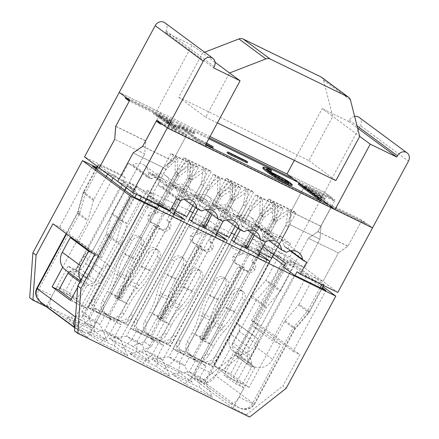 <?xml version="1.0" encoding="UTF-8"?>
<svg xmlns="http://www.w3.org/2000/svg" width="439" height="439" viewBox="0 0 439 439"><rect width="100%" height="100%" fill="white"/><g stroke="black" fill="none" stroke-linecap="round" stroke-linejoin="round"><path stroke-width="0.33" stroke-dasharray="2.19 1.65" d="M164.312 204.541L181.998 213.156L181.422 220.466L163.736 211.85L164.312 204.541L159.39 200.897L148.711 195.695L158.435 202.895L175.095 211.011M158.435 202.895L99.867 311.679L128.232 325.491L186.805 216.712L181.998 213.156M216.828 232.851L189.138 219.368L130.564 328.152L132.968 329.93L150.654 338.54L152.854 340.17L146.9 351.233L157.579 356.435L156.953 366.752L129.587 353.428L142.719 363.146L170.085 376.475L156.953 366.752M259.861 252.288L243.206 244.172L233.477 236.972L244.155 242.174L249.078 245.818L266.764 254.433L266.188 261.743L248.501 253.127L249.078 245.818M243.206 244.172L184.632 352.956L212.997 366.768L271.571 257.989L266.764 254.433M96.234 168.093L124.1 181.664L135.711 190.257L127.37 186.196L157.398 208.426L87.904 337.487L74.778 327.774M234.442 234.585L287.764 260.546L323.115 286.722M192.803 212.564L209.376 220.636L216.262 225.734L231.457 233.131M29.715 297.796L91.872 328.065L84.985 322.967L82.011 311.278L147.136 190.328L189.818 211.11M147.136 190.328L154.023 195.421L96.58 167.451M283.446 266.863L290.958 270.523L255.218 336.894A6.3 5.548 -53.5 0 1 255.986 337.366A6.3 5.548 -53.5 0 1 257.243 344.867L251.119 356.243L232.703 342.612L238.827 331.231A6.3 5.548 126.5 0 0 237.57 323.73A6.3 5.548 126.5 0 0 236.802 323.263L255.218 336.894M322.467 287.929L284.291 259.668L260.931 248.293L272.268 256.689M284.181 265.502L290.958 270.523M206.698 225.18L224.384 233.795L223.808 241.104L206.121 232.489L206.698 225.18L201.77 221.536L191.091 216.334L200.821 223.533L217.481 231.649M200.821 223.533L142.247 332.318L170.612 346.13L229.185 237.351L224.384 233.795M158.803 205.814L151.559 202.286L146.182 206.039L163.868 214.655L169.245 210.901M174.448 212.213L146.758 198.73L151.559 202.286M259.213 253.49L231.523 240.007L172.95 348.791L175.353 350.569L193.039 359.179L195.24 360.809L205.918 366.011L201.314 362.603L172.95 348.791M102.062 269.299A6.3 5.548 -53.5 0 1 110.046 266.204L91.63 252.573A6.3 5.548 126.5 0 0 83.646 255.668L77.516 267.044L95.932 280.675L102.062 269.299L83.646 255.668M205.918 366.011L199.964 377.074L205.084 380.865L194.406 375.669L189.286 371.871L199.964 377.074L199.339 387.39L171.973 374.066L185.104 383.785L212.471 397.114L199.339 387.39M195.24 360.809L189.286 371.871L171.973 374.066M236.325 243.563L230.947 247.316L248.633 255.932L193.039 359.179M248.633 255.932L254.011 252.178M258.939 255.822L194.406 375.669L185.104 383.785M287.764 260.546L238.125 352.736L241.324 355.107L258.203 323.762L299.842 354.586L282.963 385.93L286.168 388.301M192.134 382.056L179.002 372.338L151.636 359.009L164.768 368.733L192.134 382.056L184.748 365.813L174.069 360.611L168.944 356.819L179.622 362.016L179.002 372.338M149.748 361.418L136.617 351.699L109.251 338.37L122.382 348.094L149.748 361.418L142.368 345.175L131.689 339.973L122.382 348.094M87.207 332.789L100.339 342.508L127.705 355.837L114.574 346.113L87.207 332.789L104.515 330.594L115.194 335.797L120.319 339.588L109.64 334.386L100.339 342.508M107.368 340.779L94.237 331.061L66.871 317.732L80.002 327.456L107.368 340.779L99.982 324.536L89.304 319.334L84.178 315.542L94.857 320.739L94.237 331.061M249.626 417.05L246.422 414.679L233.071 408.177L191.437 377.359L204.783 383.856L201.583 381.486L139.426 351.222L151.137 346.684L144.25 341.586L132.54 346.124L84.985 322.967M74.553 330.984L87.904 337.487M132.54 346.124L139.426 351.222M246.422 414.679L282.963 385.93M233.071 408.177L243.991 387.895L235.65 383.834L224.038 375.241L232.385 379.301L213.969 365.671L236.802 323.263M294.223 275.05L235.65 383.834M258.203 323.762L251.531 320.514L293.164 351.337L325.925 290.492M293.164 351.337L299.842 354.586M241.324 355.107L204.783 383.856M251.531 320.514L284.291 259.668M191.437 377.359L260.931 248.293M238.125 352.736L201.583 381.486M216.262 225.734L151.137 346.684M269.617 261.024L205.084 380.865L212.471 397.114M127.37 186.196L91.63 252.573M135.711 190.257L77.138 299.041L68.797 294.981L87.213 308.612L110.046 266.204M71.178 299.277L77.198 303.739L87.213 308.612L68.797 294.981L58.782 290.102L68.797 294.981L57.185 286.387L65.532 290.448L77.138 299.041M77.516 267.044A4.198 3.699 126.5 0 1 75.135 269.178L70.273 271.061A4.198 3.699 126.5 0 0 68.577 272.229M46.38 306.455L57.185 286.387M95.932 280.675A4.198 3.699 -53.5 0 1 93.556 282.809L88.689 284.697A4.198 3.699 -53.5 0 0 86.307 286.826L77.198 303.739M124.1 181.664L65.532 290.448M52.965 223.819L59.638 227.073L92.399 166.227M59.638 227.073L101.272 257.891L94.599 254.642M101.272 257.891L134.038 197.045M82.011 311.278L88.897 316.376L154.023 195.421M88.897 316.376L91.872 328.065M209.376 220.636L144.25 341.586M163.736 211.85L108.142 315.103L105.942 313.473L95.263 308.271L89.304 319.334L80.002 327.456M105.942 313.473L99.982 324.536L94.857 320.739L159.39 200.897M109.251 338.37L126.564 336.181L137.242 341.377L136.617 351.699M227.232 240.385L162.704 360.227L170.085 376.475M152.854 340.17L163.538 345.372L157.579 356.435L162.704 360.227L152.026 355.025L142.719 363.146M206.121 232.489L150.522 335.742L148.322 334.112L137.643 328.91L131.689 339.973L126.564 336.181L191.091 216.334M201.77 221.536L137.242 341.377L142.368 345.175L148.322 334.112M216.553 235.183L152.026 355.025L146.9 351.233L129.587 353.428M114.574 346.113L115.194 335.797L121.153 324.734L116.549 321.326L88.184 307.514L90.582 309.292L108.274 317.902L110.474 319.532L121.153 324.734M127.705 355.837L120.319 339.588L184.852 219.747M174.173 214.545L109.64 334.386L104.515 330.594L110.474 319.532M66.871 317.732L84.178 315.542L148.711 195.695M164.768 368.733L174.069 360.611L180.028 349.548L184.632 352.956M151.636 359.009L168.944 356.819L233.477 236.972M244.155 242.174L179.622 362.016L184.748 365.813L190.707 354.75L180.028 349.548M251.498 367.267L233.082 353.636L223.978 370.543L242.394 384.18L251.498 367.267A4.198 3.699 -53.5 0 0 251.926 364.183L250.691 359.327A4.198 3.699 -53.5 0 1 251.119 356.243M232.703 342.612A4.198 3.699 126.5 0 0 232.275 345.696L233.51 350.552A4.198 3.699 126.5 0 1 233.082 353.636M193.945 222.924L188.561 226.678L206.248 235.293L211.631 231.54M223.978 370.543L213.969 365.671L230.651 373.798L266.149 307.876A4.198 3.699 -53.5 0 1 266.731 307.031L280.153 291.408A4.198 3.699 -53.5 0 0 280.735 290.558L295.381 263.356L304.562 267.828L322.978 281.459L313.797 276.993L299.151 304.194L309.16 311.602L323.806 284.401A4.198 0.324 -151.7 0 1 324.169 284.763A4.198 0.324 -151.7 0 1 322.072 283.962L297.044 271.768M242.394 384.18L232.385 379.301L243.991 387.895M282.612 266.457L224.038 375.241M216.465 235.117L158.934 341.965L130.564 328.152M163.538 345.372L158.934 341.965M206.248 235.293L150.654 338.54M95.263 308.271L99.867 311.679M137.643 328.91L142.247 332.318M248.501 253.127L192.908 356.38L190.707 354.75M258.845 255.756L201.314 362.603M174.08 214.479L116.549 321.326M163.868 214.655L108.274 317.902M188.561 226.678L132.968 329.93M170.612 346.13L168.214 344.352L150.522 335.742M223.808 241.104L168.214 344.352M212.997 366.768L210.594 364.99L192.908 356.38M266.188 261.743L210.594 364.99M146.758 198.73L88.184 307.514M146.182 206.039L90.582 309.292M181.422 220.466L125.828 323.713L108.142 315.103M128.232 325.491L125.828 323.713M230.947 247.316L175.353 350.569M310.977 192.946L317.792 196.266L309.528 190.147L302.69 186.811L310.977 192.946L311.471 192.024L321.397 196.601L321.842 196.584L320.668 195.443C317.485 192.962 308.688 188.441 303.184 185.889L311.471 192.024M192.655 200.985L174.036 187.206A12.506 11.008 -53.5 0 0 162.496 186.641A1.388 1.218 -53.5 0 1 161.387 186.679L157.93 185L176.544 198.779M298.262 184.298L308.107 189.094C314.763 192.447 319.773 195.355 323.131 197.808L324.673 199.301L323.933 199.268L312.392 193.994L321.139 200.469M301.088 184.512L311.816 189.824L323.631 196.886L325.167 198.379L324.432 198.346L312.886 193.072L312.392 193.994M312.886 193.072L320.947 199.213M331.478 206.396L317.792 196.266L320.904 197.523L321.343 197.506L320.174 196.365C317.82 194.653 314.275 192.578 309.528 190.147L304.49 186.421L290.892 211.68L320.925 226.304L319.949 239.25L304.562 267.828L319.949 239.25L289.916 224.62L274.523 253.199L292.939 266.835L308.332 238.256L317.874 231.655L331.478 206.396L361.511 221.02L365.632 224.071L366.131 223.149L372.535 227.89L362.005 220.098L347.962 246.186L338.365 252.88L347.907 246.279L361.511 221.02M274.562 175.397L269.453 172.906L278.463 179.096L284.499 182.267L288.571 183.875L286.458 182.037M267.247 169.937L265.836 169.772L267.949 171.792C275.472 175.348 285.827 180.67 289.883 183.809L291.842 185.637M268.443 170.87L267.949 171.792M269.952 171.984L269.453 172.906M205.864 144.338L193.555 137.78L178.453 126.608L177.8 125.977L179.353 126.459L192.886 132.984L194.329 134.054L181.384 127.93L196.162 138.965L212.75 147.691M206.357 143.416L194.049 136.858L178.953 125.686L178.3 125.055L179.847 125.538L193.379 132.062L192.886 132.984M193.379 132.062L194.828 133.132L194.329 134.054M211.812 145.71L211.318 146.631M180.111 128.034L166.496 121.405L176.78 129.017L173.8 127.568L153.908 112.839L171.369 121.345L172.785 122.393L158.303 115.342L165.08 120.357L178.7 126.992L180.111 128.034L179.617 128.956L172.538 125.51L159.324 115.726L129.285 101.102M160.839 123.304L186.306 135.7L172.538 125.51L166.002 122.327L176.286 129.939L173.306 128.49L153.414 113.761L170.875 122.267L172.286 123.315L157.804 116.264L164.587 121.279L178.201 127.914L179.617 128.956M153.908 112.839L153.414 113.761M171.369 121.345L170.875 122.267M173.8 127.568L173.306 128.49M176.78 129.017L176.286 129.939M166.496 121.405L166.002 122.327M178.7 126.992L178.201 127.914M165.08 120.357L164.587 121.279M158.303 115.342L157.804 116.264M172.785 122.393L172.286 123.315M297.949 182.19L330.402 197.994L334.529 201.046L304.49 186.421M208.843 138.801L129.73 100.273M160.394 124.127L365.632 224.071M262.731 168.077L266.215 168.823L271.165 171.446M227.128 152.794L245.873 161.92L247.212 162.907M160.888 123.205L205.534 144.947M328.586 204.87L366.131 223.149M330.402 197.994L330.902 197.073L293.356 178.788M209.337 137.879L125.658 97.129M173.4 155.296L170.996 153.518L196.024 165.706L198.428 167.484L173.4 155.296L159.994 180.188L157.59 178.41L159.994 180.188M182.624 190.597L185.022 192.375L202.379 200.826L199.975 199.048L225.004 211.236L227.407 213.014L244.759 221.465L242.361 219.687L267.389 231.874L269.787 233.652L290.563 243.766L280.17 235.968L282.573 237.746L257.545 225.558L255.141 223.78L237.79 215.329L240.193 217.107L215.159 204.92L212.761 203.142L195.404 194.691L197.808 196.469L172.779 184.281L170.376 182.503L149.6 172.384L158.007 178.613L182.624 190.597L196.024 165.706M198.428 167.484L185.022 192.375M170.996 153.518L157.59 178.41M270.945 200.667L268.547 198.889L293.576 211.077L295.974 212.855L270.945 200.667L257.545 225.558M295.974 212.855L282.573 237.746M293.576 211.077L280.17 235.968M268.547 198.889L255.141 223.78M228.565 180.028L226.162 178.25L251.19 190.438L253.594 192.216L228.565 180.028L215.159 204.92M253.594 192.216L240.193 217.107M251.19 190.438L237.79 215.329M226.162 178.25L212.761 203.142M186.18 159.39L183.776 157.612L208.81 169.8L211.208 171.578L186.18 159.39L172.779 184.281M211.208 171.578L197.808 196.469M208.81 169.8L195.404 194.691M183.776 157.612L170.376 182.503M258.165 196.573L255.761 194.795L280.79 206.983L283.193 208.761L258.165 196.573L244.759 221.465M283.193 208.761L269.787 233.652M280.79 206.983L267.389 231.874M255.761 194.795L242.361 219.687M215.779 175.935L213.376 174.157L238.404 186.345L240.808 188.122L215.779 175.935L202.379 200.826M240.808 188.122L227.407 213.014M238.404 186.345L225.004 211.236M213.376 174.157L199.975 199.048M303.245 260.475L284.626 246.696L288.083 248.375L306.696 262.16M284.626 246.696A1.388 1.218 -53.5 0 1 284.011 245.813L290.733 250.79M174.036 187.206A12.506 11.008 -53.5 0 1 178.119 194.828L183.123 197.27A12.506 11.008 -53.5 0 1 193.703 196.601A12.506 11.008 -53.5 0 1 195.229 197.528A12.506 11.008 -53.5 0 1 199.311 205.15L204.316 207.587A12.506 11.008 -53.5 0 1 216.422 207.845A12.506 11.008 -53.5 0 1 220.504 215.467L225.509 217.909A12.506 11.008 -53.5 0 1 236.083 217.239A12.506 11.008 -53.5 0 1 237.614 218.167A12.506 11.008 -53.5 0 1 241.697 225.789L246.702 228.225A12.506 11.008 -53.5 0 1 258.807 228.483A12.506 11.008 -53.5 0 1 262.884 236.105L267.894 238.547A12.506 11.008 -53.5 0 1 278.469 237.878A12.506 11.008 -53.5 0 1 279.994 238.805A12.506 11.008 -53.5 0 1 284.011 245.813M290.563 243.766L288.083 248.375M160.411 180.391L157.93 185M247.997 220.482L229.377 206.703A12.506 11.008 126.5 0 1 233.46 214.325L252.079 228.104A12.506 11.008 126.5 0 0 247.997 220.482A12.506 11.008 126.5 0 0 246.466 219.555A12.506 11.008 126.5 0 0 235.891 220.224L230.887 217.788A12.506 11.008 126.5 0 0 226.804 210.166A12.506 11.008 126.5 0 0 214.698 209.902L209.694 207.466A12.506 11.008 126.5 0 0 205.611 199.844A12.506 11.008 126.5 0 0 204.08 198.916A12.506 11.008 126.5 0 0 193.506 199.586L188.501 197.149A12.506 11.008 126.5 0 0 184.418 189.522A12.506 11.008 126.5 0 0 172.318 189.264L167.308 186.827A12.506 11.008 126.5 0 0 163.231 179.205A12.506 11.008 126.5 0 0 161.7 178.278A12.506 11.008 126.5 0 0 151.685 178.64A1.388 1.218 126.5 0 1 150.577 178.678L147.12 176.994L149.6 172.384M163.231 179.205L144.612 165.426A12.506 11.008 126.5 0 1 148.695 173.048L167.308 186.827M144.612 165.426A12.506 11.008 126.5 0 0 133.072 164.861L151.685 178.64M178.119 194.828L184.171 199.311M246.702 228.225L265.315 242.004M262.884 236.105L268.937 240.588M229.377 206.703A12.506 11.008 126.5 0 0 217.272 206.445L235.891 220.224M267.894 238.547L286.508 252.326M254.587 224.033L273.201 237.812A1.388 1.218 126.5 0 0 273.645 238.591L255.032 224.806A1.388 1.218 126.5 0 1 254.587 224.033A12.506 11.008 126.5 0 0 250.57 217.02A12.506 11.008 126.5 0 0 238.465 216.762L257.084 230.541L252.079 228.104M273.201 237.812A12.506 11.008 126.5 0 0 269.184 230.804A12.506 11.008 126.5 0 0 257.084 230.541M225.509 217.909L244.128 231.688M241.697 225.789L247.744 230.266M226.804 210.166L208.185 196.381A12.506 11.008 126.5 0 1 212.267 204.003L230.887 217.788M208.185 196.381A12.506 11.008 126.5 0 0 196.085 196.123L214.698 209.902M204.316 207.587L222.935 221.366M220.504 215.467L226.557 219.95M205.611 199.844L186.998 186.065A12.506 11.008 126.5 0 1 191.075 193.687L209.694 207.466M186.998 186.065A12.506 11.008 126.5 0 0 174.892 185.807L193.506 199.586M183.123 197.27L201.742 211.049M199.311 205.15L205.364 209.628M184.418 189.522L165.805 175.743A12.506 11.008 126.5 0 1 169.888 183.365L188.501 197.149M165.805 175.743A12.506 11.008 126.5 0 0 153.699 175.485L172.318 189.264M79.717 274.699L68.105 266.105L75.618 269.76L87.224 278.353L79.717 274.699L68.797 294.981M75.618 269.76L125.252 177.57L100.224 165.382A4.198 0.324 28.3 0 0 98.127 164.576A4.198 0.324 28.3 0 0 98.49 164.943L108.499 172.351L107.604 174.014M247.404 363.958L235.792 355.365L243.305 359.02L254.911 367.619L247.404 363.958L295.057 275.456M186.306 135.7L172.703 160.965L163.16 167.561L172.752 160.872L186.8 134.778L159.818 114.804L145.77 140.897L144.744 153.93L114.705 139.306L144.744 153.93L145.721 140.99L115.726 126.383M172.703 160.965L142.67 146.335M80.787 280.296A14.701 12.945 126.5 0 0 83.662 283.396A14.701 12.945 126.5 0 0 104.092 277.267L163.16 167.561L133.121 152.937L163.16 167.561L87.213 308.612L70.525 300.485M290.892 211.68L289.916 224.62L290.942 211.587L304.99 185.499L335.023 200.124L324.492 192.331L330.902 197.073M145.721 140.99L159.324 115.726M334.529 201.046L320.925 226.304M147.12 176.994L128.506 163.215L131.958 164.899A1.388 1.218 126.5 0 0 133.072 164.861M317.874 231.655L347.907 246.279M304.99 185.499L331.972 205.474L317.924 231.562L308.332 238.256L338.365 252.88L322.978 281.459L337.789 292.423M299.151 304.194A4.198 3.699 126.5 0 1 298.569 305.039L285.147 320.662A4.198 3.699 126.5 0 0 284.565 321.507L249.067 387.428L230.651 373.798M249.067 387.428L232.385 379.301L213.969 365.671L272.542 256.886L230.843 334.326A14.701 12.945 -53.5 0 0 233.778 351.831A14.701 12.945 -53.5 0 0 254.203 345.702L262.149 330.951L280.565 344.582L272.619 359.332L254.203 345.702M65.246 269.765A14.701 12.945 -53.5 0 0 85.671 263.636L144.744 153.93L129.357 182.509L159.379 204.739L141.863 196.206L141.517 196.848M243.305 359.02L232.385 379.301M235.792 355.365L283.364 267.016M285.432 263.175L292.939 266.835M280.433 253.138L262.917 244.605L197.391 366.296L210.742 372.793A4.198 0.324 -151.7 0 1 215.681 375.608C212.311 381.057 208.679 383.368 204.777 382.539C205.682 381.661 207.674 378.418 210.742 372.793L251.201 297.653A8.401 7.397 -53.5 0 1 252.365 295.963L265.787 280.34L280.433 253.138A4.198 0.324 -151.7 0 1 285.372 255.948L295.381 263.356M262.917 244.605L274.523 253.199L273.793 254.56L289.916 224.62L319.949 239.25L320.975 226.211L335.023 200.124M100.224 165.382L85.578 192.584L80.096 212.075A8.401 7.397 126.5 0 1 79.333 213.963L38.873 289.103L52.225 295.601L68.105 266.105M294.311 160.372L322.193 108.592L332.724 116.39L308.897 160.636L178.744 97.26L202.571 53.009L192.041 45.217L156.8 110.666L119.254 92.388L210.029 136.589M286.952 174.047L324.492 192.331L286.952 174.047M77.632 287.293L106.024 234.563A4.198 3.699 -53.5 0 0 106.403 233.619L111.885 214.128A4.198 3.699 -53.5 0 1 112.269 213.189L124.681 190.125M126.02 187.645L126.915 185.982L117.734 181.516L132.918 188.907L114.502 175.276L113.026 178.025M255.032 224.806A1.388 1.218 126.5 0 0 255.202 224.911L258.659 226.595L252.206 238.58L289.745 256.859L304.562 267.828L289.378 260.431L253.638 326.808L272.054 340.439L280.565 344.582M289.745 256.859L360.43 125.587L408.473 161.146M106.265 176.494L93.853 199.553A4.198 3.699 126.5 0 0 93.469 200.497L87.987 219.988A4.198 3.699 126.5 0 1 87.608 220.932L62.706 267.17M87.224 278.353L136.864 186.163L129.357 182.509M114.502 175.276L108.499 172.351M52.225 295.601A10.503 4.917 -64 0 0 51.264 307.788L84.892 332.68A10.503 4.917 -64 0 0 85.259 332.905A10.503 4.917 -64 0 0 93.858 326.424L157.398 208.426M159.033 205.381L159.379 204.739M254.911 367.619L239.03 397.114A10.503 4.917 -64 0 1 230.426 403.595A10.503 4.917 -64 0 1 230.063 403.37L196.431 378.478A10.503 4.917 -64 0 1 197.391 366.296M136.864 186.163L170.091 210.764M128.506 163.215L122.053 175.199L125.252 177.57M279.753 235.765L277.272 240.374L273.815 238.69L255.202 224.911M258.659 226.595L277.272 240.374M252.206 238.58L262.983 246.559M126.915 185.982L136.924 193.396A4.198 0.324 28.3 0 0 141.863 196.206M313.797 276.993L323.806 284.401M233.46 214.325L238.465 216.762M212.267 204.003L217.272 206.445M191.075 193.687L196.085 196.123M169.888 183.365L174.892 185.807M148.695 173.048L153.699 175.485M122.053 175.199L84.507 156.921M36.777 288.297A4.198 0.324 -151.7 0 1 38.873 289.103C36.41 295.019 37.759 299.892 42.918 303.722L74.817 327.28M75.524 317.199L116.028 241.971A4.198 0.324 28.3 0 0 120.966 244.786A8.401 7.397 126.5 0 0 121.735 242.899A4.198 0.79 -164.3 0 1 116.412 241.033L121.894 221.541A4.198 0.79 15.7 0 0 127.217 223.407L121.735 242.899M84.892 332.68L76.479 328.63C76.402 328.021 77.747 325.118 80.513 319.927L93.858 326.424M196.431 378.478L204.777 382.539L238.404 407.436C245.22 410.416 250.455 409.291 254.115 404.056L294.574 328.915A4.198 3.699 -53.5 0 1 295.156 328.07L308.579 312.447A4.198 3.699 126.5 0 0 309.16 311.602A4.198 0.324 -151.7 0 1 309.522 311.97A4.198 0.324 -151.7 0 1 307.426 311.163L320.086 287.649M230.063 403.37L239.206 407.869C244.737 409.988 249.127 408.572 252.376 403.617L239.03 397.114M270.183 169.432L269.689 170.354M303.184 185.889L302.69 186.811M194.828 133.132L184.314 128.018L181.883 127.008L182.361 127.458L196.661 138.044L206.511 143.125M246.367 160.998L245.873 161.92M111.687 180.506L78.762 241.653L97.184 255.284L132.918 188.907M73.763 239.217L78.762 241.653M331.972 205.474L362.005 220.098M308.897 160.636L335.879 180.61M354.613 116.351A6.931 6.102 -53.5 0 0 349.422 120.22L348.725 121.515L322.193 108.592M359.047 117.334A6.931 6.102 -53.5 0 1 360.43 125.587M272.619 359.332A14.701 12.945 126.5 0 1 252.195 365.462A14.701 12.945 126.5 0 1 249.259 347.957L308.332 238.256L338.365 252.88L322.978 281.459L307.794 274.062L272.054 340.439M348.725 121.515L357.598 128.084M321.661 77.346A6.091 5.361 -53.5 0 1 323.499 80.128L332.724 116.39L359.706 136.364M164.823 22.751A6.931 6.102 -53.5 0 1 166.205 31.004L165.508 32.294L213.552 67.858M204.623 52.214L202.571 53.009L215.099 62.283M165.508 32.294L192.041 45.217M178.744 97.26L205.726 117.235L229.553 72.984M156.8 110.666L204.837 146.231M217.393 122.915L205.726 117.235M186.8 134.778L156.767 120.154M159.818 114.804L129.785 100.18M320.975 226.211L290.942 211.587M262.149 330.951L253.638 326.808M307.794 274.062L289.378 260.431M317.924 231.562L347.962 246.186M92.179 252.848L97.184 255.284M142.719 146.242L172.752 160.872M145.77 140.897L115.737 126.267M186.805 216.712L133.193 316.272A10.503 9.246 -53.5 0 1 119.885 321.43L108.126 315.701A10.503 9.246 -53.5 0 1 106.842 314.922A10.503 9.246 -53.5 0 1 104.745 302.422L109.706 293.203L120.39 298.399L117.987 296.621L121.471 298.932L160.191 227.023L152.596 223.325A5.252 4.62 -53.5 0 1 151.954 222.935A5.252 4.62 -53.5 0 1 150.906 216.685L150.95 216.608A5.252 4.62 -53.5 0 1 156.811 213.744L178.421 173.608L190.312 162.567L190.103 179.293L173.954 209.288A1.048 0.922 -53.5 0 0 175.463 210.325M109.706 293.203A45.157 21.138 -64 0 0 117.888 272.416L128.567 277.618A45.157 21.138 -64 0 1 120.39 298.399L121.471 298.932M140.59 244.249A6.722 5.916 126.5 0 0 139.245 236.242A6.722 5.916 126.5 0 0 129.911 239.046L122.53 252.754A45.157 21.138 116 0 0 114.349 273.541A38.857 18.186 -64 0 1 107.308 291.425L117.987 296.621A38.857 18.186 -64 0 0 125.027 278.738A45.157 21.138 116 0 1 133.209 257.956L140.59 244.249L142.988 246.027A6.722 5.916 -53.5 0 0 141.649 238.02A6.722 5.916 -53.5 0 0 132.309 240.824L129.911 239.046M117.888 272.416A38.857 18.186 116 0 1 124.928 254.532L132.309 240.824M119.068 297.154L157.788 225.245L150.198 221.547A5.252 4.62 -53.5 0 1 149.556 221.157A5.252 4.62 -53.5 0 1 148.508 214.907L148.547 214.83A5.252 4.62 -53.5 0 1 154.407 211.96L176.017 171.83L187.914 160.789L187.7 177.515L171.55 207.51A1.048 0.922 -53.5 0 0 173.218 208.322L189.368 178.327L203.515 168.384L201.051 184.018L130.795 314.494A10.503 9.246 -53.5 0 1 117.487 319.652L105.722 313.923A10.503 9.246 -53.5 0 1 104.438 313.144A10.503 9.246 -53.5 0 1 102.342 300.644L107.308 291.425M128.567 277.618A38.857 18.186 116 0 1 135.607 259.734L142.988 246.027M176.017 171.83L178.421 173.608M154.407 211.96L156.811 213.744M201.051 184.018L203.449 185.796L192.754 205.661M157.788 225.245L160.191 227.023M187.7 177.515L190.103 179.293M180.764 200.546L191.772 180.105L205.918 170.167L203.449 185.796M203.515 168.384L205.918 170.167M189.368 178.327L191.772 180.105M187.914 160.789L190.312 162.567M229.185 237.351L175.578 336.911A10.503 9.246 -53.5 0 1 162.271 342.069L150.506 336.34A10.503 9.246 -53.5 0 1 149.222 335.561A10.503 9.246 -53.5 0 1 147.125 323.06L152.092 313.841L162.77 319.038L160.367 317.26L163.857 319.57L202.571 247.662L194.982 243.963A5.252 4.62 -53.5 0 1 194.34 243.574A5.252 4.62 -53.5 0 1 193.292 237.323L193.33 237.247A5.252 4.62 -53.5 0 1 199.196 234.382L220.806 194.247L232.697 183.206L232.483 199.932L216.334 229.926A1.048 0.922 -53.5 0 0 217.848 230.963M152.092 313.841A45.157 21.138 -64 0 0 160.273 293.054L170.952 298.257A45.157 21.138 -64 0 1 162.77 319.038L163.857 319.57M182.97 264.887A6.722 5.916 126.5 0 0 181.631 256.881A6.722 5.916 126.5 0 0 172.291 259.685L164.91 273.393A45.157 21.138 116 0 0 156.728 294.179A38.857 18.186 -64 0 1 149.688 312.063L160.367 317.26A38.857 18.186 -64 0 0 167.407 299.376A45.157 21.138 116 0 1 175.589 278.595L182.97 264.887L185.373 266.665A6.722 5.916 -53.5 0 0 184.034 258.664A6.722 5.916 -53.5 0 0 174.695 261.463L172.291 259.685M160.273 293.054A38.857 18.186 116 0 1 167.314 275.171L174.695 261.463M161.453 317.792L200.173 245.884L192.578 242.185A5.252 4.62 -53.5 0 1 191.936 241.796A5.252 4.62 -53.5 0 1 190.888 235.545L190.932 235.469A5.252 4.62 -53.5 0 1 196.793 232.604L218.402 192.469L230.294 181.428L230.085 198.154L213.93 228.148A1.048 0.922 -53.5 0 0 215.598 228.96L231.754 198.966L245.9 189.028L243.431 204.656L173.175 335.133A10.503 9.246 -53.5 0 1 159.867 340.291L148.108 334.562A10.503 9.246 -53.5 0 1 146.824 333.783A10.503 9.246 -53.5 0 1 144.727 321.282L149.688 312.063M170.952 298.257A38.857 18.186 116 0 1 177.993 280.373L185.373 266.665M218.402 192.469L220.806 194.247M196.793 232.604L199.196 234.382M243.431 204.656L245.835 206.434L235.134 226.299M200.173 245.884L202.571 247.662M230.085 198.154L232.483 199.932M223.1 221.272L234.152 200.744L248.298 190.806L245.835 206.434M245.9 189.028L248.298 190.806M231.754 198.966L234.152 200.744M230.294 181.428L232.697 183.206M271.571 257.989L217.963 357.549A10.503 9.246 -53.5 0 1 204.656 362.707L192.891 356.978A10.503 9.246 -53.5 0 1 191.607 356.199A10.503 9.246 -53.5 0 1 189.511 343.699L194.477 334.48L205.156 339.676L202.752 337.898L206.237 340.209L244.957 268.3L237.362 264.602A5.252 4.62 -53.5 0 1 236.72 264.212A5.252 4.62 -53.5 0 1 235.677 257.962L235.716 257.885A5.252 4.62 -53.5 0 1 241.576 255.021L263.186 214.885L275.083 203.844L274.869 220.57L258.719 250.565A1.048 0.922 -53.5 0 0 260.228 251.602M194.477 334.48A45.157 21.138 -64 0 0 202.653 313.693L213.338 318.895A45.157 21.138 -64 0 1 205.156 339.676L206.237 340.209M225.355 285.526A6.722 5.916 126.5 0 0 224.011 277.525A6.722 5.916 126.5 0 0 214.676 280.323L207.296 294.031A45.157 21.138 116 0 0 199.114 314.818A38.857 18.186 -64 0 1 192.073 332.702L202.752 337.898A38.857 18.186 -64 0 0 209.793 320.015A45.157 21.138 116 0 1 217.974 299.233L225.355 285.526L227.759 287.304A6.722 5.916 -53.5 0 0 226.414 279.303A6.722 5.916 -53.5 0 0 217.075 282.101L214.676 280.323M202.653 313.693A38.857 18.186 116 0 1 209.694 295.809L217.075 282.101M203.839 338.431L242.553 266.522L234.964 262.824A5.252 4.62 -53.5 0 1 234.322 262.434A5.252 4.62 -53.5 0 1 233.274 256.184L233.312 256.107A5.252 4.62 -53.5 0 1 239.173 253.243L260.788 213.107L272.679 202.066L272.465 218.792L256.316 248.787A1.048 0.922 -53.5 0 0 257.984 249.599L274.134 219.604L288.28 209.666L285.816 225.295L215.56 355.771A10.503 9.246 -53.5 0 1 202.253 360.929L190.488 355.2A10.503 9.246 -53.5 0 1 189.204 354.421A10.503 9.246 -53.5 0 1 187.107 341.921L192.073 332.702M213.338 318.895A38.857 18.186 116 0 1 220.373 301.011L227.759 287.304M260.788 213.107L263.186 214.885M239.173 253.243L241.576 255.021M285.816 225.295L288.214 227.073L273.524 254.362M242.553 266.522L244.957 268.3M272.465 218.792L274.869 220.57M265.485 241.911L276.537 221.382L290.684 211.444L288.214 227.073M288.28 209.666L290.684 211.444M274.134 219.604L276.537 221.382M272.679 202.066L275.083 203.844M231.523 240.007L177.91 339.572A10.503 9.246 126.5 0 0 180.006 352.073A10.503 9.246 126.5 0 0 181.291 352.852L193.056 358.581A10.503 9.246 126.5 0 0 206.363 353.422L211.324 344.203L200.645 339.007L203.048 340.785L199.564 338.474L238.278 266.572L245.873 270.265A5.252 4.62 126.5 0 0 252.524 267.691L252.568 267.614A5.252 4.62 126.5 0 0 251.585 261.414L273.195 221.278L275.665 205.65L261.518 215.593L245.368 245.588A1.048 0.922 126.5 0 1 243.7 244.775L259.85 214.781L260.064 198.049L248.167 209.09L237.828 228.291M211.324 344.203A45.157 21.138 116 0 1 223.813 326.605L213.134 321.408A45.157 21.138 116 0 0 200.645 339.007L199.564 338.474M233.658 294.333A6.722 5.916 -53.5 0 1 242.997 291.534A6.722 5.916 -53.5 0 1 244.336 299.535L236.956 313.243A45.157 21.138 -64 0 1 224.472 330.841A38.857 18.186 116 0 0 213.727 345.981L203.048 340.785A38.857 18.186 116 0 1 213.793 325.639A45.157 21.138 -64 0 0 226.277 308.041L233.658 294.333L231.254 292.555A6.722 5.916 126.5 0 1 240.594 289.756A6.722 5.916 126.5 0 1 241.938 297.757L244.336 299.535M223.813 326.605A38.857 18.186 -64 0 0 234.552 311.465L241.938 297.757M233.921 241.785L180.314 341.35A10.503 9.246 126.5 0 0 182.41 353.85A10.503 9.246 126.5 0 0 183.694 354.63L195.459 360.359A10.503 9.246 126.5 0 0 208.766 355.2L213.727 345.981M213.134 321.408A38.857 18.186 -64 0 0 223.874 306.263L231.254 292.555M201.962 340.252L240.682 268.35L248.276 272.043A5.252 4.62 126.5 0 0 254.927 269.469L254.971 269.392A5.252 4.62 126.5 0 0 253.989 263.191L258.236 255.3M265.43 241.938L275.599 223.056L273.195 221.278M253.989 263.191L251.585 261.414M252.837 234.036L262.253 216.559L262.462 199.827L250.57 210.868L240.352 229.849M250.57 210.868L248.167 209.09M240.682 268.35L238.278 266.572M275.599 223.056L278.068 207.427L263.921 217.371L254.346 235.15M263.921 217.371L261.518 215.593M262.462 199.827L260.064 198.049M262.253 216.559L259.85 214.781M278.068 207.427L275.665 205.65M189.138 219.368L135.53 318.933A10.503 9.246 126.5 0 0 137.626 331.434A10.503 9.246 126.5 0 0 138.911 332.213L150.67 337.942A10.503 9.246 126.5 0 0 163.977 332.784L168.944 323.565L158.265 318.368L160.669 320.146L157.178 317.836L195.898 245.933L203.487 249.626A5.252 4.62 126.5 0 0 210.144 247.053L210.182 246.976A5.252 4.62 126.5 0 0 209.205 240.775L230.815 200.639L233.279 185.011L219.132 194.954L202.983 224.949A1.048 0.922 126.5 0 1 201.314 224.131L217.464 194.137L217.678 177.411L205.787 188.452L195.443 207.652M168.944 323.565A45.157 21.138 116 0 1 181.428 305.967L170.749 300.77A45.157 21.138 116 0 0 158.265 318.368L157.178 317.836M191.278 273.695A6.722 5.916 -53.5 0 1 200.612 270.896A6.722 5.916 -53.5 0 1 201.956 278.897L194.576 292.604A45.157 21.138 -64 0 1 182.086 310.203A38.857 18.186 116 0 0 171.347 325.343L160.669 320.146A38.857 18.186 116 0 1 171.408 305.001A45.157 21.138 -64 0 0 183.892 287.402L191.278 273.695L188.874 271.917A6.722 5.916 126.5 0 1 198.214 269.118A6.722 5.916 126.5 0 1 199.553 277.119L201.956 278.897M181.428 305.967A38.857 18.186 -64 0 0 192.172 290.827L199.553 277.119M191.541 221.146L137.934 320.711A10.503 9.246 126.5 0 0 140.025 333.212A10.503 9.246 126.5 0 0 141.309 333.991L153.074 339.72A10.503 9.246 126.5 0 0 166.381 334.562L171.347 325.343M170.749 300.77A38.857 18.186 -64 0 0 181.494 285.624L188.874 271.917M159.582 319.614L198.302 247.711L205.891 251.404A5.252 4.62 126.5 0 0 212.547 248.831L212.586 248.754A5.252 4.62 126.5 0 0 211.603 242.553L215.856 234.662M223.05 221.3L233.219 202.417L230.815 200.639M211.603 242.553L209.205 240.775M210.457 213.398L219.868 195.92L220.082 179.189L208.185 190.23L197.967 209.211M208.185 190.23L205.787 188.452M198.302 247.711L195.898 245.933M233.219 202.417L235.683 186.789L221.536 196.732L211.96 214.512M221.536 196.732L219.132 194.954M220.082 179.189L217.678 177.411M219.868 195.92L217.464 194.137M235.683 186.789L233.279 185.011M126.558 302.926L115.88 297.73L118.283 299.508L114.798 297.198L153.513 225.295L161.108 228.988A5.252 4.62 126.5 0 0 167.758 226.414L167.802 226.337A5.252 4.62 126.5 0 0 166.82 220.137L188.43 180.001L190.899 164.373L176.752 174.316L160.603 204.311A1.048 0.922 126.5 0 1 158.934 203.493L175.084 173.498L175.293 156.772L163.401 167.813L93.145 298.295A10.503 9.246 126.5 0 0 95.241 310.796A10.503 9.246 126.5 0 0 96.525 311.575L108.29 317.304A10.503 9.246 126.5 0 0 121.598 312.145L126.558 302.926A45.157 21.138 116 0 1 139.048 285.328A38.857 18.186 -64 0 0 149.787 270.188L157.167 256.48A6.722 5.916 126.5 0 0 155.829 248.474A6.722 5.916 126.5 0 0 146.489 251.278L139.108 264.986A38.857 18.186 -64 0 1 128.364 280.131A45.157 21.138 116 0 0 115.88 297.73L114.798 297.198M148.892 253.056A6.722 5.916 -53.5 0 1 158.232 250.257A6.722 5.916 -53.5 0 1 159.571 258.258L152.19 271.966A45.157 21.138 -64 0 1 139.706 289.564A38.857 18.186 116 0 0 128.962 304.704L118.283 299.508A38.857 18.186 116 0 1 129.028 284.362A45.157 21.138 -64 0 0 141.512 266.764L148.892 253.056L146.489 251.278M180.725 200.552L190.833 181.779L193.297 166.151L179.156 176.094L163.001 206.089A1.048 0.922 126.5 0 1 161.332 205.271L177.482 175.276L177.696 158.55L165.805 169.591L95.548 300.073A10.503 9.246 126.5 0 0 97.645 312.573A10.503 9.246 126.5 0 0 98.929 313.353L110.694 319.082A10.503 9.246 126.5 0 0 123.996 313.923L128.962 304.704M117.197 298.975L155.916 227.073L163.511 230.766A5.252 4.62 126.5 0 0 170.162 228.192L170.2 228.115A5.252 4.62 126.5 0 0 169.224 221.914L173.471 214.023M190.833 181.779L188.43 180.001M169.224 221.914L166.82 220.137M165.805 169.591L163.401 167.813M155.916 227.073L153.513 225.295M179.156 176.094L176.752 174.316M177.696 158.55L175.293 156.772M177.482 175.276L175.084 173.498M193.297 166.151L190.899 164.373M75.135 269.178L93.556 282.809M70.273 271.061L88.689 284.697M79.843 282.041L86.307 286.826M251.926 364.183L233.51 350.552M250.691 359.327L232.275 345.696M238.827 331.231L257.243 344.867M180.001 200.464L161.387 186.679M162.496 186.641L181.109 200.42M323.631 196.886L323.131 197.808M252.365 295.963L256.722 299.617L270.144 283.995L265.787 280.34A4.198 0.324 -151.7 0 1 270.726 283.15A4.198 3.699 -53.5 0 1 270.144 283.995L280.153 291.408M285.372 255.948L270.726 283.15L280.735 290.558M96.256 169.086L83.844 192.145A4.198 0.324 -151.7 0 1 83.481 191.777A4.198 0.324 -151.7 0 1 85.578 192.584A4.198 0.79 15.7 0 0 83.136 192.633A4.198 0.79 15.7 0 0 83.459 193.089L93.469 200.497M98.49 164.943L97.595 166.606M150.577 178.678L131.958 164.899M139.876 199.893L127.217 223.407A4.198 0.324 -151.7 0 1 122.278 220.597A4.198 3.699 126.5 0 0 121.894 221.541L111.885 214.128M120.966 244.786L80.513 319.927A4.198 0.324 -151.7 0 1 75.574 317.112L75.53 317.084M266.149 307.876L256.14 300.463L215.681 375.608L254.115 404.056A4.198 0.324 -151.7 0 1 254.477 404.423A4.198 0.324 -151.7 0 1 252.376 403.617L292.835 328.476A8.401 7.397 -53.5 0 1 293.998 326.786L307.426 311.163L309.012 312.716L298.569 305.039M321.727 284.604L322.072 283.962M93.853 199.553L83.844 192.145A4.198 3.699 -53.5 0 0 83.459 193.089L77.977 212.58L87.987 219.988M106.403 233.619L116.412 241.033A4.198 3.699 126.5 0 1 116.028 241.971L106.024 234.563M79.333 213.963A4.198 0.324 28.3 0 0 77.237 213.156A4.198 0.324 28.3 0 0 77.599 213.524L87.608 220.932M80.096 212.075A4.198 0.79 -164.3 0 0 77.654 212.125A4.198 0.79 -164.3 0 0 77.977 212.58A4.198 3.699 126.5 0 1 77.599 213.524L66.613 233.927M285.147 320.662L295.156 328.07L293.998 326.786M42.918 303.722L51.264 307.788M251.201 297.653A4.198 0.324 28.3 0 1 256.14 300.463A4.198 3.699 -53.5 0 1 256.722 299.617L266.731 307.031M284.565 321.507L294.574 328.915A4.198 0.324 28.3 0 1 294.937 329.283A4.198 0.324 28.3 0 1 292.835 328.476M112.269 213.189L122.278 220.597L134.762 197.402M136.924 193.396L136.403 194.356M290.377 182.887L289.883 183.809M320.668 195.443L320.174 196.365M349.422 120.22L357.033 125.861M166.205 31.004L214.248 66.569M249.259 347.957L230.843 334.326M85.671 263.636L104.092 277.267M323.499 80.128L350.481 100.103M102.342 300.644L104.745 302.422M125.027 278.738L114.349 273.541M133.209 257.956L122.53 252.754M124.928 254.532L135.607 259.734M130.795 314.494L133.193 316.272M117.487 319.652L119.885 321.43M150.198 221.547L152.596 223.325M148.508 214.907L150.906 216.685M105.722 313.923L108.126 315.701M173.218 208.322L175.595 210.083M171.55 207.51L173.954 209.288M148.547 214.83L150.95 216.608M144.727 321.282L147.125 323.06M167.407 299.376L156.728 294.179M175.589 278.595L164.91 273.393M167.314 275.171L177.993 280.373M173.175 335.133L175.578 336.911M159.867 340.291L162.271 342.069M192.578 242.185L194.982 243.963M190.888 235.545L193.292 237.323M148.108 334.562L150.506 336.34M215.598 228.96L217.98 230.722M213.93 228.148L216.334 229.926M190.932 235.469L193.33 237.247M187.107 341.921L189.511 343.699M209.793 320.015L199.114 314.818M217.974 299.233L207.296 294.031M209.694 295.809L220.373 301.011M215.56 355.771L217.963 357.549M202.253 360.929L204.656 362.707M234.964 262.824L237.362 264.602M233.274 256.184L235.677 257.962M190.488 355.2L192.891 356.978M257.984 249.599L260.36 251.36M256.316 248.787L258.719 250.565M233.312 256.107L235.716 257.885M208.766 355.2L206.363 353.422M213.793 325.639L224.472 330.841M226.277 308.041L236.956 313.243M234.552 311.465L223.874 306.263M180.314 341.35L177.91 339.572M183.694 354.63L181.291 352.852M248.276 272.043L245.873 270.265M254.927 269.469L252.524 267.691M195.459 360.359L193.056 358.581M246.098 246.553L243.7 244.775M246.263 246.246L245.368 245.588M254.971 269.392L252.568 267.614M166.381 334.562L163.977 332.784M171.408 305.001L182.086 310.203M183.892 287.402L194.576 292.604M192.172 290.827L181.494 285.624M137.934 320.711L135.53 318.933M141.309 333.991L138.911 332.213M205.891 251.404L203.487 249.626M212.547 248.831L210.144 247.053M153.074 339.72L150.67 337.942M203.718 225.915L201.314 224.131M203.883 225.608L202.983 224.949M212.586 248.754L210.182 246.976M157.167 256.48L159.571 258.258M123.996 313.923L121.598 312.145M129.028 284.362L139.706 289.564M141.512 266.764L152.19 271.966M149.787 270.188L139.108 264.986M139.048 285.328L128.364 280.131M95.548 300.073L93.145 298.295M98.929 313.353L96.525 311.575M163.511 230.766L161.108 228.988M170.162 228.192L167.758 226.414M110.694 319.082L108.29 317.304M161.332 205.271L158.934 203.493M163.001 206.089L160.603 204.311M170.2 228.115L167.802 226.337M237.57 323.73L255.986 337.366M324.673 199.301L325.167 198.379M265.836 169.772L266.33 168.85M288.571 183.875L289.065 182.953M177.8 125.977L178.3 125.055M277.421 242.262L258.807 228.483M298.613 252.584L279.994 238.805M269.184 230.804L250.57 217.02M256.228 231.946L237.614 218.167M235.041 221.624L216.422 207.845M213.848 211.307L195.229 197.528M66.212 233.63L77.237 213.156L83.136 192.633A4.198 4.198 0 0 1 83.481 191.777L95.861 168.79M97.195 166.31L98.127 164.576M230.426 403.595L239.206 407.869L242.454 409.022C247.404 410.224 251.415 408.693 254.477 404.423L294.937 329.283L309.012 312.716A4.198 4.198 0 0 0 309.522 311.97L322.094 288.626M323.73 285.58L324.169 284.763M74.8 327.494L85.259 332.905M290.25 250.883L284.456 246.592M321.842 196.584L321.343 197.506M181.384 127.93L181.883 127.008M252.195 365.462L233.778 351.831M80.414 280.993L83.662 283.396M139.245 236.242L141.649 238.02M151.954 222.935L149.556 221.157M171.759 208.761L174.162 210.539M106.842 314.922L104.438 313.144M181.631 256.881L184.034 258.664M194.34 243.574L191.936 241.796M214.144 229.399L216.542 231.177M149.222 335.561L146.824 333.783M224.011 277.525L226.414 279.303M236.72 264.212L234.322 262.434M256.524 250.038L258.928 251.816M191.607 356.199L189.204 354.421M242.997 291.534L240.594 289.756M180.006 352.073L182.41 353.85M246.312 247.799L243.908 246.021M200.612 270.896L198.214 269.118M137.626 331.434L140.025 333.212M203.926 227.161L201.523 225.383M158.232 250.257L155.829 248.474M95.241 310.796L97.645 312.573M161.547 206.522L159.143 204.744"/><path stroke-width="0.66" d="M175.095 211.011L186.805 216.712L192.754 205.661M216.828 232.851L227.232 240.385L216.553 235.183L211.631 231.54L193.945 222.924L189.138 219.368L195.443 207.652M259.861 252.288L271.571 257.989L273.524 254.362M159.033 205.381L157.398 208.426L134.038 197.045L92.399 166.227L96.234 168.093M323.115 286.722L335.802 296.111L130.564 196.167L82.521 160.608L96.58 167.451M231.457 233.131L234.442 234.585M189.818 211.11L192.803 212.564M322.467 287.929L325.925 290.492L294.223 275.05L283.446 266.863M272.268 256.689L284.181 265.502M217.481 231.649L229.185 237.351L235.134 226.299M174.448 212.213L184.852 219.747L174.173 214.545L169.245 210.901L158.803 205.814M237.828 228.291L231.523 240.007L236.325 243.563L254.011 252.178L258.939 255.822L269.617 261.024L259.213 253.49M74.778 327.774L46.265 306.663L32.914 300.166L36.086 255.163L52.965 223.819L94.599 254.642L77.725 285.987L80.924 288.357L77.758 333.36L249.626 417.05L286.168 388.301L335.802 296.111M36.086 255.163L32.881 252.793L82.521 160.608M80.924 288.357L130.564 196.167M77.725 285.987L74.553 330.984L77.758 333.36M32.881 252.793L29.715 297.796L32.914 300.166M68.577 272.229A4.198 3.699 126.5 0 0 67.891 273.195L58.782 290.102L71.178 299.277M217.503 233.18L216.465 235.117M259.888 253.819L258.845 255.756M175.123 212.542L174.08 214.479M184.171 199.311L196.738 208.613A12.506 11.008 -53.5 0 0 192.655 200.985A12.506 11.008 -53.5 0 0 181.109 200.42A1.388 1.218 -53.5 0 1 180.001 200.464L176.544 198.779L170.091 210.764L132.551 192.48L167.297 127.947L160.888 123.205L160.394 124.127L156.273 121.076L160.839 123.304M320.947 199.213L318.621 198.082L298.761 183.376L301.088 184.512M298.761 183.376L298.262 184.298L318.127 199.004L321.139 200.469L321.567 199.674M287.446 181.472L282.31 178.245L269.952 171.984L278.957 178.174L284.993 181.345L289.065 182.953L287.446 181.472L287.007 182.289M268.443 170.87C275.972 174.426 286.321 179.749 290.377 182.887L292.341 184.715L286.42 182.41L279.127 178.607L271.571 173.937L264.289 168.488L263.224 167.155L266.714 167.901L270.183 169.432L271.659 170.524L268.844 169.344L266.33 168.85L268.443 170.87M286.458 182.037L274.562 175.397M271.659 170.524L271.165 171.446L267.247 169.937M206.511 143.125L213.244 146.769L212.75 147.691L205.864 144.338M213.244 146.769L206.357 143.416M297.949 182.19L208.843 138.801M129.73 100.273L125.164 98.051L129.285 101.102L115.687 126.361L114.705 139.306L99.318 167.885L84.507 156.921L119.254 92.388L129.785 100.18L115.737 126.267L114.705 139.306L99.318 167.885L132.551 192.48M292.341 184.715L291.842 185.637L288.851 184.693L278.628 179.529L271.072 174.859L263.795 169.41L262.731 168.077L263.224 167.155M247.212 162.907L228.467 153.782L227.128 152.794L227.627 151.872L246.367 160.998L247.706 161.986L247.212 162.907M205.534 144.947L328.586 204.87M293.356 178.788L209.337 137.879M125.164 98.051L125.658 97.129L119.254 92.388L155.192 25.643A6.931 6.102 -53.5 0 1 164.823 22.751L212.866 58.316A6.931 6.102 -53.5 0 1 214.248 66.569L213.552 67.858L240.084 80.776L215.099 62.283M196.738 208.613L201.742 211.049A12.506 11.008 -53.5 0 1 213.848 211.307A12.506 11.008 -53.5 0 1 217.931 218.929L222.935 221.366A12.506 11.008 -53.5 0 1 235.041 221.624A12.506 11.008 -53.5 0 1 239.118 229.251L244.128 231.688A12.506 11.008 -53.5 0 1 256.228 231.946A12.506 11.008 -53.5 0 1 260.311 239.568L265.315 242.004A12.506 11.008 -53.5 0 1 277.421 242.262A12.506 11.008 -53.5 0 1 281.503 249.89L268.937 240.588M281.503 249.89L286.508 252.326A12.506 11.008 -53.5 0 1 298.613 252.584A12.506 11.008 -53.5 0 1 302.63 259.597A1.388 1.218 -53.5 0 0 303.075 260.371L290.25 250.883M247.744 230.266L260.311 239.568M226.557 219.95L239.118 229.251M205.364 209.628L217.931 218.929M156.273 121.076L142.67 146.335L133.121 152.937L117.734 181.516L133.121 152.937L142.719 146.242L156.767 120.154L167.297 127.947L203.235 61.202A6.931 6.102 -53.5 0 1 212.866 58.316M58.782 290.102L52.109 286.854L70.525 300.485L77.632 287.293M283.364 267.016L285.432 263.175L262.983 246.559M273.793 254.56L272.542 256.886L273.793 254.56M303.075 260.371A1.388 1.218 -53.5 0 0 303.245 260.475L306.696 262.16L300.249 274.145L337.789 292.423L372.535 227.89L167.297 127.947L204.837 146.231L240.084 80.776M210.029 136.589L286.952 174.047L294.311 160.372M124.681 190.125L126.02 187.645M107.604 174.014L106.265 176.494M62.706 267.17L52.109 286.854M295.057 275.456L297.044 271.768L300.249 274.145M74.817 327.28C73.236 324.734 73.472 321.375 75.524 317.199M66.613 233.927L37.139 288.664C34.928 293.806 36.3 298.471 41.244 302.658L42.918 303.722M318.621 198.082L318.127 199.004M247.706 161.986L228.96 152.86L228.467 153.782M228.96 152.86L227.627 151.872M113.026 178.025L111.687 180.506M204.623 52.214L238.898 38.934A6.091 5.361 -53.5 0 1 243.162 39.033L270.15 59.007A6.091 5.361 -53.5 0 0 265.886 58.908L229.553 72.984M80.414 280.993L65.246 269.765A14.701 12.945 -53.5 0 1 62.311 252.26L80.727 265.891A14.701 12.945 126.5 0 0 80.787 280.296M80.727 265.891L88.673 251.141L70.256 237.51L62.311 252.26M70.256 237.51L73.763 239.217M357.598 128.084L396.768 157.074L370.236 144.157L334.995 209.612L286.952 174.047M396.768 157.074L397.46 155.785A6.931 6.102 -53.5 0 1 407.09 152.898A6.931 6.102 -53.5 0 1 408.473 161.146L372.535 227.89L334.995 209.612M217.393 122.915L335.879 180.61L359.706 136.364L370.236 144.157M354.613 116.351A6.931 6.102 -53.5 0 1 359.047 117.334L407.09 152.898M243.162 39.033L320.92 76.896L347.902 96.871L270.15 59.007M359.706 136.364L350.481 100.103A6.091 5.361 -53.5 0 0 348.648 97.321L321.661 77.346A6.091 5.361 -53.5 0 0 320.92 76.896M347.902 96.871A6.091 5.361 -53.5 0 1 348.648 97.321M88.673 251.141L92.179 252.848M175.622 210.1L180.764 200.546M218.002 230.738L223.1 221.272M260.387 251.377L265.485 241.911M258.236 255.3L265.43 241.938M240.352 229.849L233.921 241.785M252.837 234.036L246.098 246.553A1.048 0.922 126.5 0 0 247.772 247.366L246.263 246.246M254.346 235.15L247.772 247.366M215.856 234.662L223.05 221.3M197.967 209.211L191.541 221.146M210.457 213.398L203.718 225.915A1.048 0.922 126.5 0 0 205.386 226.727L203.883 225.608M211.96 214.512L205.386 226.727M173.471 214.023L180.725 200.552M67.891 273.195L79.843 282.041M290.733 250.79L302.63 259.597M97.595 166.606L96.256 169.086M141.517 196.848L139.876 199.893M320.086 287.649L321.727 284.604M74.8 327.494L41.244 302.658L37.825 299.135L36.717 297.17C35.345 294.251 35.367 291.293 36.777 288.297A4.198 0.324 -151.7 0 0 37.139 288.664L75.53 317.084M136.403 194.356L134.762 197.402M238.898 38.934L265.886 58.908M155.192 25.643L203.235 61.202M357.033 125.861L397.46 155.785M95.861 168.79L97.195 166.31M322.094 288.626L323.73 285.58M36.777 288.297L66.212 233.63"/></g></svg>
